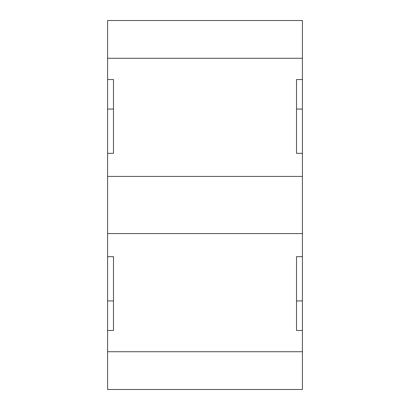 <?xml version="1.0" encoding="UTF-8"?>
<svg xmlns="http://www.w3.org/2000/svg" width="410" height="410" viewBox="0 0 410 410"><rect width="100%" height="100%" fill="white"/><g stroke="black" fill="none" stroke-linecap="round" stroke-linejoin="round"><path stroke-width="0.61" d="M302.416 351.724L302.416 330.46L296.512 330.46L296.512 256.66L296.512 300.94L302.416 300.94L302.416 233.582L107.584 233.582L107.584 256.66L113.488 256.66L113.488 330.46L107.584 330.46L107.584 389.5L302.416 389.5L302.416 351.724L107.584 351.724M302.416 233.582L302.416 153.34L296.512 153.34L296.512 79.54L302.416 79.54L302.416 58.276L107.584 58.276L107.584 79.54L113.488 79.54L113.488 153.34L107.584 153.34L107.584 233.582M302.416 153.34L302.416 79.54M296.512 20.5L107.584 20.5L107.584 58.276M302.416 58.276L302.416 20.5L107.584 20.5M302.416 176.418L107.584 176.418M296.512 256.66L302.416 256.66M302.416 300.94L302.416 330.46M107.584 330.46L107.584 256.66M107.584 153.34L107.584 79.54M107.584 300.94L113.488 300.94L113.488 256.66M113.488 153.34L113.488 109.06L107.584 109.06M296.512 153.34L296.512 109.06L302.416 109.06"/></g></svg>
